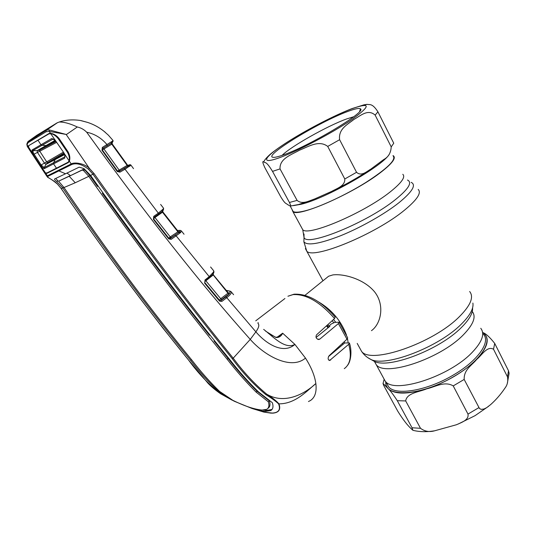 <?xml version="1.0" encoding="UTF-8"?>
<svg xmlns="http://www.w3.org/2000/svg" width="536" height="536" viewBox="0 0 536 536"><rect width="100%" height="100%" fill="white"/><g stroke="black" fill="none" stroke-linecap="round" stroke-linejoin="round"><path stroke-width="0.8" d="M291.966 209.321L292.897 211.626C297.936 217.696 353.304 193.536 380.158 172.833C391.803 163.902 396.238 158.247 393.471 155.876L393.002 155.608M480.752 328.28C485.033 333.807 482.186 341.834 472.203 352.36C449.275 376.768 394.06 394.262 385.25 381.217L383.26 377.572M326.504 325.834L328.039 327.818M337.747 347.743L337.941 348.648M318.384 301.815C331.596 309.547 340.956 320.582 346.457 334.933M347.489 338.618L348.145 342.765M371.468 330.672C380.915 323.972 385.21 305.165 374.51 291.752C363.73 278.807 343.395 273.528 332.836 274.921L328.622 276.221L326.759 277.728M420.505 428.298C424.673 431.433 429.376 432.271 434.616 430.803L456.431 424.747C461.275 422.562 469.147 420.07 467.988 414.087L453.222 385.9C444.532 380.687 434.783 387.126 426.663 388.835C419.293 392.024 406.831 392.834 405.685 400.935L420.505 428.298L412.03 427.762L397.297 400.693C392.908 394.047 389.766 389.933 387.87 388.365L383.032 383.454L383.649 385.33L397.732 411.132C405.598 423.735 409.832 427.574 412.914 430.301L412.03 427.762M385.645 381.619L386.088 385.29L387.87 388.365C394.074 394.476 407.005 394.637 426.663 388.835C446.903 381.967 463.573 372.158 476.672 359.415C472.276 365.029 463.74 369.458 464.176 379.441L479.532 408.579L481.308 409.39L484.055 408.981L486.648 407.675L490.621 404.62C495.921 399.903 500.691 394.422 504.925 388.171C507.398 385.009 508.255 381.243 507.492 376.875L493.529 349.251C487.164 345.599 481.857 355.234 476.672 359.415C488.169 346.913 490.252 337.975 482.909 332.608C485.824 333.566 489.763 337.171 494.715 343.415L508.51 370.771L509.12 373.337L507.364 383.099M272.523 171.373C266.037 160.813 265.588 163.279 263.732 161.966C262.205 160.793 262.58 162.696 264.858 167.668L280.918 197.094C285.581 204.638 285.936 203.003 287.778 204.698L290.284 206.065C291.108 206.641 290.827 205.442 289.447 202.474L272.523 171.373L280.04 168.907L297.098 200.397C302.411 204.879 309.259 200.705 314.444 199.044L331.69 191.386C336.668 188.511 345.258 186.012 344.789 178.984L327.724 146.429C318.746 139.521 307.825 147.058 299.483 150.187C291.832 154.643 279.35 158.422 280.04 168.907M347.643 111.515C354.946 108.768 359.214 107.883 360.447 108.855C367.334 111.381 307.711 146.998 282.372 155.259C277.702 156.867 274.593 157.55 273.038 157.309C262.606 156.318 319.268 121.833 347.643 111.515M282.103 155.346C290.84 146.482 327.596 125.766 346.645 118.938L353.673 116.761M393.21 156.016C396.298 159.822 387.193 168.632 365.9 182.434C345.593 195.144 319.396 207.285 304.904 210.889C298.833 212.397 294.914 212.591 293.138 211.486L292.167 209.697M339.616 139.702L356.547 172.291C361.512 176.746 366.704 171.399 370.718 169.195L383.736 159.527C388.386 157.088 390.878 152.881 391.22 146.898L375.16 115.139C367.83 108.507 360.226 116.024 353.894 119.448C348.239 124.205 338.189 128.513 339.616 139.702L327.724 146.429M363.931 105.324L367.033 104.339C369.639 105.049 372.098 102.758 377.913 111.81L393.746 143.213L391.22 146.898M130.295 165.872L129.022 165.463C129.618 164.559 130.255 164.445 130.925 165.115L125.029 169.202L158.321 213.147L163.326 208.94L163.386 208.001L160.619 204.424M163.306 210.186L163.326 208.94M162.14 211.331L158.475 214.186M158.455 214.206L162.194 211.305L162.368 209.958M162.897 211.955L178.287 231.545L179.607 231.874L179.828 230.507L181.289 230.781L180.558 232.59L171.225 239.331L168.719 238.895L153.43 219.438L153.732 216.363L153.906 217.402M153.825 216.289L158.321 213.147L158.368 214.273L153.933 217.368L158.368 214.273M162.783 210.849L162.884 211.934L162.502 212.223L162.421 211.124L163.098 210.454L163.259 209.033M162.368 211.164L162.589 209.77M180.558 232.59L178.897 232.47L177.872 231.793L162.502 212.223L154.958 217.509L170.214 236.912L178.287 231.545M170.334 237.086L168.813 238.205L170.214 236.912L171.239 237.595L170.193 238.641L179.607 231.874L180.893 232.242M154.703 216.832L154.958 217.509L153.584 218.755M153.732 216.363L153.43 219.438M168.719 238.895L170.569 237.348M153.752 219.05L169.008 238.46L170.562 237.341M171.225 239.331L169.028 238.48M175.212 235.284L176.244 235.961L209.221 276.63L213.723 271.846L213.449 270.472L210.581 266.988M213.804 272.911L213.723 271.846M213.087 274.023L213.603 272.134M213.013 274.097L213.127 272.858M209.355 277.561L212.846 274.285L212.926 273.085M169.276 238.694L170.167 238.634M180.351 230.373L177.356 230.514M178.347 231.619L179.58 231.793M276.804 337.492L282.646 333.191L294.914 344.413C284.75 349.867 272.744 336.266 263.658 329.392M308.468 401.544L310.552 400.452C315.054 397.364 316.823 391.722 315.851 383.535C314.739 375.736 311.289 367.254 305.48 358.088L294.914 344.413C283.51 354.544 266.432 344.253 255.873 331.838C258.828 327.697 259.538 324.903 258.004 323.463M339.201 322.364L347.643 337.747L346.98 339.188L329.084 355.777C327.677 358.122 327.858 359.696 329.627 360.507L348.728 344.293L349.398 342.953L344.735 342.946L328.494 356.581M334.571 318.538C319.952 301.895 306.13 293.916 293.105 294.606L287.926 296.234L294.03 294.197C307.604 293.567 321.319 301.212 335.174 317.118L334.571 318.538L316.541 334.839C315.403 337.204 316.14 338.765 318.739 339.536L319.798 339.12L338.397 323.57L339.094 322.21L334.759 322.397L331.288 323.979L329.861 325.144L329.801 326.397L316.072 337.466M36.736 135.34L56.977 122.925L59.181 122.027C64.146 121.96 70.183 123.615 77.305 126.992C80.909 127.776 84.031 129.511 86.678 132.198C146.998 215.887 201.523 284.951 250.245 339.395C264.516 355.683 290.961 370.497 305.48 358.088M258.312 322.786L257.916 322.726M275.745 337.405L265.501 331.06M275.946 337.365L268.221 333.238M275.986 337.379L279.022 336.494L282.64 333.372C281.119 336.273 278.948 337.667 276.134 337.539M221.911 301.386L219.572 301.125L219.794 300.609L221.911 301.386L226.768 297.681L225.736 296.971C229.676 293.882 230.962 291.986 229.596 291.289L230.942 291.53C232.195 292.375 230.802 294.425 226.768 297.681L255.873 331.838L250.245 339.395L233.214 358.169C243.445 372.058 254.56 384.017 266.56 394.04C272.308 397.672 276.435 400.941 278.948 403.849C295.597 403.93 307.329 390.496 315.851 383.535C304.22 394.442 283.892 404.754 266.56 394.04L265.822 394.623C253.749 384.647 242.56 372.674 232.262 358.711C187.345 303.336 140.928 241.85 93.009 174.254L88.5 169.235C82.283 164.385 76.755 162.783 71.911 164.438L48.046 176.27C45.6 177.054 53.218 179.62 57.205 183.841L61.238 188.592C104.513 251.833 146.998 309.044 188.692 360.219C198.032 373.116 208.551 384.212 220.256 393.504L232.048 400.124M204.92 282.72L219.794 300.609M219.572 301.125L204.658 283.189L205.007 281.018L204.698 282.338M204.658 283.189L205.007 281.018M230.286 291.169L226.004 290.552M227.653 292.656L229.576 293.118L228.999 293.916L221.75 299.43L220.839 300.649L225.736 296.971M219.492 300.254L220.718 298.72L221.75 299.43M219.834 300.656L220.839 300.649M212.759 274.546L213.335 274.821L212.98 275.149L205.844 280.817L220.718 298.72L227.968 293.212L228.999 293.916M213.308 273.574L213.335 274.821L228.349 292.917L229.576 293.118M212.832 274.579L213.248 274.7M228.349 292.917L227.968 293.212L212.779 274.372M205.677 280.482L204.658 282.164M204.926 280.04L205.06 280.978M204.973 280L209.221 276.63L209.275 277.628L205.127 280.891M86.678 132.198C94.631 133.886 101.404 138.013 106.992 144.593L107.066 145.826L102.55 148.566M129.658 166.321L128.406 165.879L124.01 168.539L125.029 169.202L119.943 172.156L117.243 171.507L102.008 150.368L102.343 147.42L111.488 141.718L111.294 143.186L107.066 145.826M128.238 165.979L128.7 165.812M127.447 165.785L128.955 165.49L128.352 165.905L129.37 164.854L127.233 165.55M119.943 172.156L118.925 171.487L128.352 165.905L127.112 165.369L111.776 144.157L102.349 149.98M120.124 170.669L118.503 171.62M117.538 171.064L127.561 165.175L112.205 143.929L127.555 165.175L128.928 165.49M118.463 171.62L120.104 170.683L119.093 170.013L103.904 148.941L103.676 147.882M102.403 150.067L117.612 171.165L117.243 171.507M112.218 142.643L112.205 143.923L111.776 144.157L111.361 143.145M118.905 171.493L117.98 171.493L118.925 171.487L123.99 168.545M102.343 147.42L102.396 150.06L102.008 150.368M102.503 147.306L102.584 148.546M112.352 142.502L111.642 142.978L111.783 141.551L112.46 141.095L112.352 142.502M117.364 171.654L119.461 170.461M112.46 141.095L112.48 142.375M112.661 140.908L113.009 140.466L108.379 135.179L104.044 131.313C99.039 127.32 93.559 124.352 87.596 122.416L80.313 120.473C72.615 119.361 65.573 119.876 59.181 122.027M69.76 157.323L69.271 157.577L69.76 157.336M81.03 120.6L87.562 122.396C93.532 124.332 99.019 127.3 104.024 131.293L105.324 132.345M27.45 142.208L46.779 130.087L49.526 129.987L66.142 134.456L49.198 131.374L50.451 133.276L51.751 133.524C54.377 134.154 56.809 135.802 59.04 138.469L68.079 151.849C69.62 154.763 70.142 157.457 69.66 159.929L69.365 161.202L71.234 163.936C74.457 161.859 84.547 163.426 89.365 168.364L66.142 134.456M36.924 135.206L28.214 141.377L26.874 143.883M49.526 129.987L49.198 131.374L46.136 131.742L28.006 142.75L28.006 141.578L36.548 136.332M28.006 142.75L27.028 144.76L26.827 144.405L27.323 146.509L28.314 148.03M64.601 154.087L69.111 160.827L69.291 159.815C69.586 157.484 68.943 154.938 67.368 152.184L58.357 138.858C56.354 136.285 54.156 134.616 51.771 133.859L49.091 133.792L28.723 145.625L28.207 146.556L27.028 144.76L27.323 146.509L28.602 148.472L28.408 146.743M56.977 122.925L46.15 130.469L36.368 136.499L36.361 137.719M66.451 134.502L77.305 126.992M69.365 161.202L68.306 162.569L56.662 168.485L47.027 173.296L45.654 173.202L47.382 175.808L71.234 163.936L71.911 164.438M69.312 159.494L69.66 159.929M69.111 155.855L67.616 152.117L68.079 151.849M67.616 152.124L58.592 138.777L59.04 138.469M51.938 133.926L51.751 133.524M28.723 145.625L48.937 133.524L50.451 133.276L63.911 152.874L64.756 154.435L64.789 158.026L44.26 168.679L41.393 166.763L45.413 172.847L46.82 172.987L56.454 168.17L68.092 162.241L69.111 160.827M46.136 131.742L46.15 130.469L57.573 122.597M57.104 183.748L57.138 183.841C49.841 177.785 47.302 177.423 47.657 177.228L46.887 176.297L47.382 175.808L48.046 176.27M45.654 173.202L43.952 171.882L41.949 168.853L46.887 176.297M278.948 403.849C280.958 409.464 278.968 412.566 272.985 413.142L263.839 412.09L270.727 413.102C278.345 413.149 280.965 410.073 278.586 403.883L278.948 403.849M88.5 169.235L89.365 168.364L94.055 173.584C141.926 241.234 188.31 302.76 233.214 358.169L232.262 358.711M61.205 188.538L57.205 183.841M264.992 409.906L266.446 410.442L265.407 411.393C261.689 411.146 257.2 410.161 251.92 408.439L234.359 401.276L227.117 397.384L218.098 391.079C208.35 381.846 199.198 371.609 190.622 360.353C148.72 309.058 106.108 251.605 62.779 187.995L61.191 188.598C87.978 227.646 114.403 264.402 140.452 298.867L162.71 327.844L188.585 360.085M272.107 409.424L266.446 410.442L263.183 410.08M63.992 187.526L75.241 182.763L69.211 176.257L58.592 181.188L63.992 187.526C107.347 251.411 150.053 309.044 192.102 360.427C200.732 371.649 209.864 381.954 219.499 391.34L232.792 400.298L235.639 401.678C246.004 406.563 254.794 409.357 262.004 410.067L266.687 409.363C268.951 407.983 269.487 405.457 268.308 401.772L269.36 400.881C270.486 404.399 270.05 406.871 268.054 408.298M75.241 182.763L88.788 176.351C136.171 243.505 182.294 304.461 227.15 359.234C236.463 371.167 246.111 382.128 256.101 392.097L268.308 401.772M214.5 340.595L214.038 340.997L228.115 358.457C237.408 370.41 247.063 381.351 257.079 391.273L269.36 400.881M83.529 170.569L84.722 169.838L83.382 169.336L69.211 176.257L82.196 170.059L83.529 170.569L88.788 176.351M84.722 169.838L89.874 175.6L90.477 175.299M83.382 169.336L82.169 170.073M98.121 186.16L97.485 186.434L89.874 175.6L88.735 176.27M66.953 173.088L70.383 175.54L58.592 181.188M62.779 187.995L56.709 181.557L57.901 180.867L55.731 178.448M56.709 181.557C54.953 180.264 54.243 179.406 54.578 178.984L65.533 173.771L58.042 170.549M265.407 411.393L270.727 410.576C273.038 409.115 273.568 406.482 272.322 402.683L258.479 391.903C248.342 382.034 238.627 371.073 229.334 359.026C184.438 303.999 138.194 242.808 90.591 175.46L84.031 168.632L79.187 167.145L65.533 173.771M102.939 192.947L102.296 193.228C138.73 244.249 174.455 291.604 209.455 335.288L210.172 335.181M102.296 193.228L102.865 192.839M214.742 340.889L214.038 340.997M278.586 403.883C275.759 401.189 271.504 398.107 265.822 394.623M90.591 175.46L94.055 173.584M66.196 190.769L63.824 187.285L62.732 187.922M64.648 154.556L45.969 164.398L44.475 163.179L37.46 152.418L37.085 150.696L39.53 150.167L39.765 151.212L46.746 161.932L47.771 162.576L45.982 164.378M47.597 162.676L64.447 153.772M28.911 145.866L28.395 146.844L32.374 152.961L32.019 149.993L32.931 150.502L33.292 152.881L41.125 164.981L44.213 167.594L64.655 156.927L65.003 156.224M64.648 156.927L64.789 158.026M45.969 164.398L44.213 167.594L44.26 168.679M41.942 166.046L41.393 166.763L40.361 165.41L33.266 154.576L32.374 152.961L33.292 152.881M32.019 149.993L51.644 138.556L55.027 140.271M53.131 139.059L56.113 141.591L63.911 152.874M53.098 139.059L32.931 150.502L37.085 150.696L55.101 140.352M51.644 138.556L53.567 139.199M33.266 154.576L39.765 151.212M46.679 161.825L40.361 165.41M32.093 153.899L28.991 149.062L28.395 146.844M45.413 172.847L43.53 171.245L28.991 149.062M41.245 166.006L41.701 165.765M69.667 156.331L69.131 156.639M55.63 140.948L39.51 150.181M44.475 163.179L63.295 152.204M371.488 359.777L374.503 361.478C389.109 368.902 439.533 349.76 461.262 327.643C469.201 319.764 472.973 313.185 472.578 307.905M367.736 357.619L371.039 359.529C386.061 367.187 438.602 347.187 461.228 324.233C469.911 315.624 473.797 308.569 472.893 303.068M359.555 347.703L361.586 351.415C370.584 364.56 432.746 343.509 459.205 316.85C470.615 305.44 474.099 296.998 469.65 291.517M305.406 248.57L306.78 251.19C313.272 259.746 375.555 234.252 404.626 210.065C417.142 199.714 421.665 192.833 418.201 189.429M304.006 237.857L303.872 241.803C307.262 245.937 319.55 243.893 340.749 235.679C360.902 227.512 384.721 214.005 399.025 202.655C412.439 191.647 416.479 184.873 411.152 182.334M304.013 233.984L304.019 237.394C306.183 247.277 366.825 222.855 395.608 199.459C408.579 188.913 412.539 182.434 407.487 180.042M301.668 227.74L302.76 229.743C308.22 236.59 363.589 213.174 390.014 192.055C401.471 182.937 405.732 177.014 402.791 174.294M374.416 361.425L376.259 364.715C384.727 377.11 439.969 358.999 463.265 334.926C473.395 324.555 476.397 316.749 472.263 311.51M327.134 325.265L328.689 327.295M337.861 347.643L337.975 348.614M327.945 324.528L329.54 326.612M338.497 347.047L338.598 348.099M332.186 320.695L333.821 322.826M342.739 343.114L342.866 344.514M333.56 319.449L335.73 322.317M344.28 341.687L344.454 343.181M467.988 414.087L478.836 407.662M386.63 383.193L388.64 386.878C395.729 395.903 427.138 390.751 453.389 374.992C477.743 360.882 490.896 342.055 483.492 334.303M482.715 332.769C494.293 339.362 481.589 360.48 454.273 376.265C421.182 396.245 383.722 397.94 385.873 381.826L386.623 383.186M397.297 400.693L405.685 400.935M507.492 376.875L508.51 370.771M493.529 349.251L494.715 343.415M453.222 385.9L464.176 379.441M277.836 158.294C260.114 164.405 264.382 157.209 283.732 144.472C302.88 131.802 333.278 115.803 351.643 108.835C371.073 102.008 371.053 105.659 351.583 119.783C331.556 133.491 295.249 152.392 277.836 158.294M389.243 154.375C382.128 166.441 325.68 198.494 301.306 204.229L293.5 205.63M297.098 200.397L289.447 202.474M356.547 172.291L344.789 178.984M377.913 111.81L375.16 115.139M162.85 211.928L162.756 210.876M178.897 232.47L171.239 237.595M255.732 320.83L284.931 298.519M344.273 368.661C350.336 364.205 351.824 356.078 348.728 344.293M346.98 339.188L338.397 323.57M328.749 360.132L330.625 360.078M317.553 339.255L319.798 339.12M129.96 164.733L129.37 164.854M112.017 143.514L112.205 143.923M188.692 360.219L207.941 383.153C211.017 386.463 215.117 389.913 220.249 393.504L220.196 393.464M218.655 390.623L218.098 391.079M191.486 359.683L190.622 360.353M257.079 391.273L256.101 392.097M228.115 358.457L227.15 359.234M270.727 413.102L272.965 413.149M56.896 157.792L55.221 159.561L53.526 162.837L53.613 163.922L56.454 168.17M38.069 140.352L40.944 144.747L41.848 145.29L46.036 145.531L48.481 145.022M39.53 150.167L56.046 141.497M56.635 142.362L39.791 151.212M47.644 162.643L64.019 153.035L47.771 162.576M385.25 381.217L374.503 361.478L371.039 359.529C367.187 357.686 364.038 354.979 361.586 351.415L357.204 343.402M322.967 280.797L306.78 251.19L303.872 241.803L304.019 237.394L302.76 229.743L292.897 211.626M305.011 295.309L328.622 276.221M475.037 415.668L458.213 424.03M434.616 430.803C426.549 432.11 419.32 431.936 412.914 430.301M383.032 383.454L384.064 379.609M475.124 415.614L488.611 406.288M367.033 104.339L364.011 104.828L352.118 108.553C336.97 114.349 314.042 125.927 295.47 137.055C284.891 143.407 276.516 149.109 270.338 154.167C266.553 157.577 264.349 160.177 263.732 161.966M359.636 111.401L360.447 108.855M290.184 206.052L293.138 211.486M298.82 204.417L310.88 200.43M298.163 204.591L290.445 206.052M367.763 171.145C357.747 177.65 346.839 183.848 335.04 189.744M133.531 168.646L131.032 165.256M163.621 208.424L163.373 209.985M153.49 218.159L153.832 217.449M184.049 234.245L181.583 231.15M213.904 271.156L213.824 272.764M176.826 230.473L180.243 230.366M279.022 336.494L278.499 336.876M233.609 294.713L231.411 292.093M226.239 290.385L230.145 291.149M349.479 343.234C351.978 350.236 351.18 360.909 347.562 365.338M205.08 280.958L209.275 277.628M112.969 141.584L113.062 140.573M227.117 397.384L220.872 393.913M251.92 408.439L263.839 412.09M232.792 400.298L235.639 401.678M83.408 169.329L82.196 170.059M271.765 409.625L270.727 410.576M220.249 393.504L220.859 393.906M64.514 153.912L46.578 163.52M64.622 156.994C65.091 156.907 65.07 156.03 64.568 154.361"/></g></svg>
